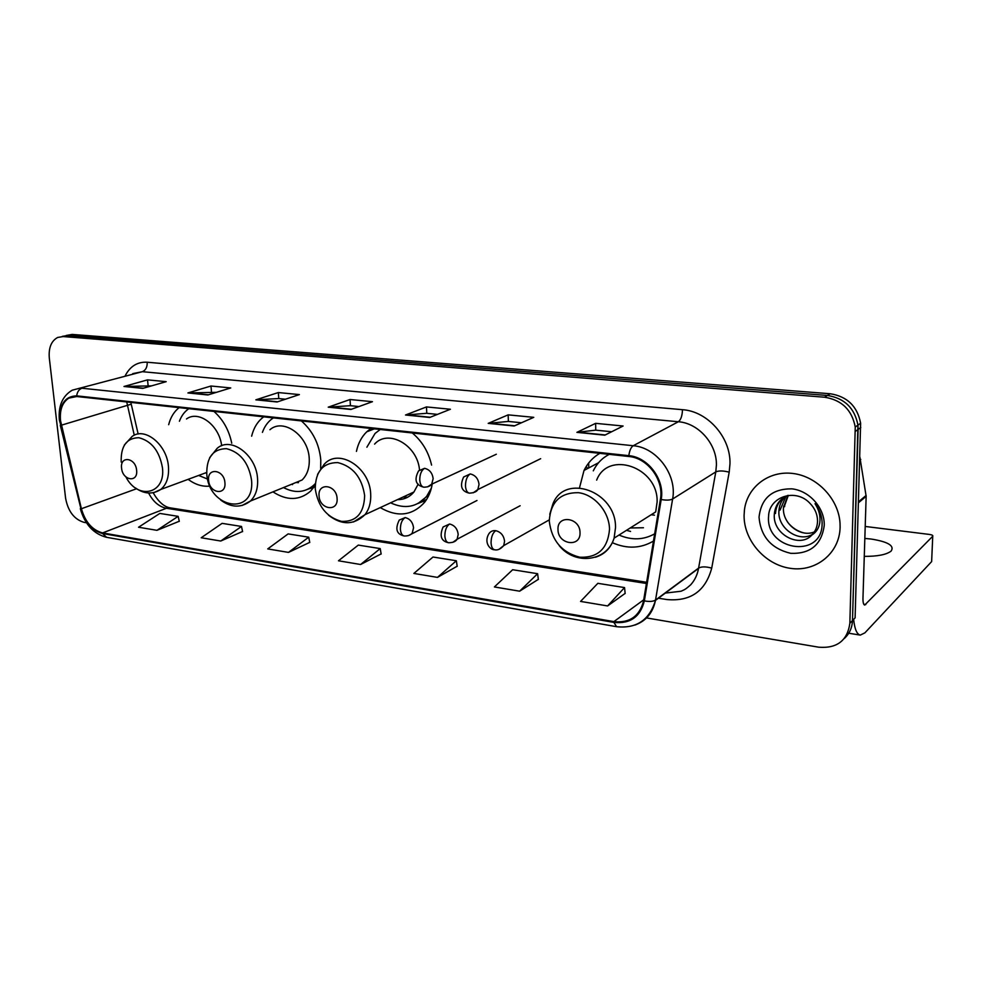 <?xml version="1.0" encoding="UTF-8"?>
<svg xmlns="http://www.w3.org/2000/svg" width="982" height="982" viewBox="0 0 982 982"><rect width="100%" height="100%" fill="white"/><g stroke="black" fill="none" stroke-linecap="round" stroke-linejoin="round"><path stroke-width="1.47" d="M612.351 542.702C627.032 549.11 640.743 548.557 653.472 541.057M380.23 507.608C397.575 517.588 412.391 515.783 424.666 502.207C428.569 497.137 431.098 491.049 432.227 483.954M272.959 491.872C286.965 500.906 299.51 500.66 310.619 491.123L315.173 485.427M320.672 468.451L320.783 459.957C319.273 444.06 312.804 431.049 301.388 420.922M188.139 479.339C195.308 484.654 202.587 486.9 209.976 486.078M371.294 430.042L370.901 428.471L366.74 431.81C361.548 436.904 358.111 443.434 356.441 451.401M263.716 416.834L263.311 417.129C257.53 421.609 253.638 427.956 251.638 436.18M431.577 465.087C428.557 451.953 422.137 441.249 412.305 432.976M599.781 453.34C592.907 457.379 587.653 463.074 584.032 470.427L579.515 487.759M231.74 443.213C229.027 430.165 223.098 419.572 213.941 411.421M179.105 407.64C174.047 411.642 170.561 417.325 168.671 424.69M844.324 638.484C849.442 633.807 852.167 627.842 852.486 620.563L855.101 617.887L860.625 423.242C857.36 406.266 847.208 396.421 830.183 393.745L72.238 334.42L66.273 335.451M646.549 617.936L818.743 647.199C837.032 648.611 847.405 640.632 849.86 623.251L855.248 427.01C851.934 409.875 841.697 399.944 824.549 397.219L63.106 336.556L67.684 335.488L62.271 336.384L67.684 335.488L827.372 395.464L67.684 335.488L72.238 334.42M855.42 431.331L858.121 429.416L857.949 425.12C854.659 408.058 844.471 398.176 827.372 395.464C844.471 398.176 854.659 408.058 857.949 425.12L852.486 620.563L858.121 429.416L860.797 427.526M744.086 515.354C743.718 540.247 765.015 564.822 790.424 568.345C815.821 572.248 839.561 553.357 840.101 527.42L840.027 523.32C838.726 498.979 817.061 476.282 792.867 473.471C768.685 470.403 747.192 487.109 744.442 509.94L744.086 515.354C743.718 540.247 765.015 564.822 790.424 568.345C815.821 572.248 839.561 553.357 840.101 527.42L840.027 523.32C838.726 498.979 817.061 476.282 792.867 473.471C768.685 470.403 747.192 487.109 744.442 509.94L744.086 515.354M60.516 420.64C59.595 409.911 62.357 402.399 68.826 398.127L76.743 396.519L628.836 456.495C647.69 457.931 664.163 480.137 660.407 499.286L643.468 601.328C639.319 616.475 629.462 623.226 613.885 621.618L102.607 532.919C92.369 530.182 85.299 522.117 81.396 508.737L60.516 420.64M60.037 420.591L80.941 508.774C84.943 522.485 92.185 530.746 102.668 533.557L613.897 622.404C630.186 624.036 640.338 616.868 644.352 600.886L661.193 499.531C665.047 479.891 648.157 457.133 628.824 455.66L76.67 395.856C64.837 396.237 59.301 404.486 60.037 420.591M604.777 435.186L623.104 426.016L595.632 423.34L576.9 432.362L604.777 435.186M611.651 431.749L595.669 430.153L576.9 432.362M595.755 430.165L595.632 423.34M514.151 426.004L533.766 417.338L508.16 414.858L488.201 423.377L514.151 426.004M521.503 422.763L508.283 421.438L488.201 423.377M508.381 421.45L508.16 414.858M429.723 417.46L450.407 409.248L426.47 406.929L405.517 415.005L429.723 417.46M437.481 414.379L426.679 413.299L405.517 415.005M426.789 413.312L426.47 406.929M142.783 388.381L166.179 381.667L147.546 379.862L124.014 386.478L142.783 388.381M151.535 385.865L124.014 386.478M148.098 385.521L147.546 379.862M207.853 394.973L230.745 387.939L210.97 386.012L187.906 392.947L207.853 394.973M216.421 392.334L187.906 392.947M211.474 391.843L210.97 386.012M277.084 401.982L299.375 394.592L278.336 392.555L255.848 399.834L277.084 401.982M285.431 399.22L278.679 398.545L255.848 399.834M278.79 398.557L278.336 392.555M350.881 409.469L372.448 401.687L350.034 399.514L328.233 407.174L350.881 409.469M358.958 406.548L350.304 405.689L328.233 407.174M350.414 405.701L350.034 399.514M63.106 336.556L57.68 337.452C51.285 340.926 48.486 347.788 49.309 358.037L65.585 498.181C68.04 511.364 74.227 519.441 84.145 522.387L86.441 522.78M519.625 591.189L537.62 573.709L512.665 569.732L494.388 586.954L519.625 591.189L538.332 579.355M607.613 605.943L624.552 587.58L597.842 583.32L580.571 601.414L607.613 605.943L625.141 593.398M288.487 552.4L308.729 537.191L288.131 533.901L267.73 548.913L288.487 552.4L309.735 542.371M220.741 541.033L241.498 526.45L222.092 523.357L201.212 537.755L220.741 541.033L242.566 531.495M156.96 530.329L178.135 516.348L159.833 513.426L138.548 527.236L156.96 530.329L179.264 521.258M437.469 577.391L456.348 560.747L433.001 557.015L413.876 573.439L437.469 577.391L457.182 566.221M360.59 564.503L380.218 548.594L358.295 545.096L338.471 560.783L360.59 564.503L381.139 553.922M380.218 548.594L381.163 554.057M308.729 537.191L309.76 542.506M241.498 526.45L242.603 531.63M178.135 516.348L179.301 521.381M456.348 560.747L457.207 566.369M537.62 573.709L538.357 579.503M624.552 587.58L625.153 593.545M136.608 470.243C135.639 457.514 119.853 455.415 121.584 468.132C122.529 480.689 138.241 483.021 136.608 470.243M221.65 445.754C219.428 425.415 198.708 409.85 186.494 418.97M188.79 408.696C184.579 411.581 181.461 415.754 179.411 421.241M198.659 475.448L207.619 479.081M205.238 473.017L206.699 472.882M224.915 482.665C224.129 469.445 206.993 467.15 208.601 480.37C209.362 493.43 226.412 495.959 224.915 482.665M290.365 484.777L302.051 480.014C307.305 474.846 309.698 467.678 309.232 458.52C308.385 435.689 283.442 417.731 269.915 429.723M273.401 417.89L271.719 419.056C267.521 422.309 264.428 426.74 262.427 432.362M295.963 482.506L298.442 482.653M307.747 489.306L315.185 484.875M283.503 487.575C294.981 493.541 305.12 492.682 313.921 485.022L315.271 483.635M292.513 484.605L291.58 484.286M337.084 498.451C336.568 484.58 317.628 482.064 319.064 495.922C319.543 509.597 338.397 512.383 337.084 498.451M419.51 469.862C417.46 445.03 388.221 428.68 374.572 444.122M380.243 429.49L375.05 433.455L366.887 447.203M402.976 497.076L407.69 497.211M417.976 503.533L429.159 494.621M390.554 502.833C404.866 509.4 416.92 507.191 426.728 496.205L431.417 487.993M397.489 499.617C404.105 499.678 409.58 497.137 413.925 492.007L418.185 484.138M425.194 501.52L423.156 501.507M400.055 499.531L398.643 499.089M580.018 532.637C580.178 517.404 557.015 514.31 557.997 529.543C557.801 544.556 580.816 547.956 580.018 532.637M595.387 557.236C604.667 554.364 610.902 547.993 614.106 538.136L655.694 511.904L657.118 501.937C658.333 467.199 608.103 449.928 596.663 480.112M609.196 454.359C602.15 458.017 596.847 463.516 593.288 470.844M651.226 514.715L654.478 515.182M630.223 527.972L643.456 527.751M619.004 535.043C631.684 540.456 643.578 540.051 654.675 533.815M630.567 531.434L626.491 530.329M864.27 556.377C877.564 556.426 886.513 554.658 891.104 551.098C894.712 545.771 888.059 541.745 871.12 539.032L864.835 538.443M853.64 619.372C854.659 629.094 856.869 634.335 860.281 635.108L864.897 632.85L931.636 561.594L932.74 536.246L864.7 605.072C863.485 604.667 862.908 602.383 862.969 598.222L866.149 496.34L858.55 502.686M932.74 536.246C933.207 535.46 932.102 534.859 929.451 534.441L865.216 526.45M859.901 457.195L866.149 496.34M803.718 532.882C797.335 531.188 792.008 527.678 787.736 522.35M814.36 531.913C800.588 537.854 782.138 523.627 783.464 507.547L787.883 495.431M812.58 534.257C799.188 542.96 777.339 528.512 778.935 510.935L779.033 509.523C779.598 504.515 781.697 500.206 785.318 496.561M811.893 534.994C815.465 531.287 817.343 526.72 817.54 521.319L817.54 520.62C817.355 514.077 814.851 508.345 810.027 503.398C795.764 487.661 769.004 496.769 768.599 516.151C765.248 549.945 820.031 559.04 822.044 525.824L822.13 522.792C821.897 515.857 819.528 509.486 815.035 503.692C819.049 509.891 820.633 516.225 819.786 522.694C818.902 528.181 816.275 532.269 811.893 534.994C799.851 548.692 772.441 534.392 774.332 514.372L774.442 512.948C775.694 504.552 780.113 498.721 787.687 495.468M780.076 510.088L785.956 496.229M775.485 513.5L775.596 512.088C776.283 506.246 778.922 501.446 783.501 497.665M759.037 517.232C760.78 536.626 771.324 548.668 790.694 553.332C810.371 554.057 821.566 544.752 824.242 525.431C824.806 507.964 809.389 490.669 791.823 488.84C772.134 488.729 761.21 498.193 759.037 517.232M788.325 495.382L784.704 505.3L783.575 506.147M784.593 506.712L784.704 505.3M830.183 393.745L824.549 397.219M125.254 375.676C130.164 366.2 137.468 361.707 147.202 362.223L682.478 409.69C682.257 415.791 680.882 419.805 678.366 421.744L142.365 371.687L132.779 373.626M682.478 409.69C707.605 411.262 730.731 437.309 729.982 463.688L729.196 472.158L711.717 568.136C705.469 591.238 690.481 601.708 666.753 599.536L658.443 598.198M661.193 499.531C666.385 500.439 670.19 500.268 672.621 499.003L715.792 471.9L716.406 465.112C716.946 443.987 698.497 423.119 678.366 421.744L633.23 445.73C656.762 447.411 677.384 475.116 672.621 499.003L655.473 600.395C652.87 612.854 645.996 621.078 634.851 625.092M59.386 420.296L60.872 425.267M80.315 508.688C84.845 524.425 93.597 533.962 106.596 537.314L102.668 533.557M613.897 622.404L616.598 626.7C636.52 628.762 649.483 619.998 655.473 600.395L698.546 568.406L715.792 471.9C718.775 470.562 723.231 470.648 729.196 472.158M644.352 600.886C649.397 601.831 653.128 601.549 655.534 600.063L698.607 568.087C701.553 566.491 705.923 566.504 711.717 568.136M60.27 425.255L80.941 508.774M628.824 455.66C629.536 450.529 630.996 447.215 633.23 445.73L81.948 388.234C79.014 389.289 77.259 391.83 76.67 395.856M59.288 419.449C58.306 405.64 62.627 395.881 72.238 390.185L142.365 371.687C145.729 370.275 147.349 367.121 147.202 362.223M849.86 623.251L852.486 620.563M613.885 621.618L643.726 599.806M677.273 584.204L685.534 578.079M126.739 401.957L134.264 435.222M61.326 425.206L131.244 404.191L138.155 434.032M81.396 508.737L136.572 488.741M148.601 493.001C153.106 501.679 159.047 506.773 166.424 508.271L646.438 583.48M102.607 532.919L166.424 508.271L170.07 507.841L646.635 582.277M131.122 403.676L130.839 402.399M351.409 409.273L329.007 407.014M277.624 401.81L256.658 399.686M208.405 394.801L188.728 392.812M143.347 388.221L124.861 386.343M430.226 417.252L406.266 414.834M514.629 425.795L488.913 423.193M605.219 434.965L577.563 432.166M125.917 476.921C137.787 500.464 165.835 494.044 162.447 467.727C159.452 451.045 151.584 441.041 138.855 437.714C126.617 437.935 120.737 446.049 121.191 462.031M154.186 492.485L160.803 489.441C166.645 484.445 169.186 476.798 168.438 466.511C166.977 444.711 144.882 426.642 132.153 436.425L124.321 445.067M251.527 480.002C248.63 462.657 240.283 452.211 226.498 448.676C213.192 448.835 206.613 457.219 206.772 473.827C208.675 509.093 255.283 516.446 251.527 480.002M242.014 505.497L250.484 501.016C255.786 495.701 258.143 488.263 257.554 478.713C256.412 454.936 230.758 436.008 217.12 448.369L209.645 457.722M308.262 489.048L314.13 486.998M364.653 495.591C361.892 477.387 352.919 466.389 337.747 462.583C322.992 462.669 315.492 471.397 315.247 488.778C317.959 506.467 326.748 517.342 341.601 521.393C356.392 521.823 364.077 513.218 364.653 495.591M353.557 521.945L364.96 514.691C369.171 509.241 371.086 502.416 370.693 494.204C370.079 467.383 338.532 447.608 324.146 464.363L317.579 474.38M418.123 503.459L426.642 499.396M609.515 529.335C609.38 511.855 594.552 494.535 578.337 492.682C560.231 492.547 550.546 501.998 549.269 521.037C551.602 540.444 561.753 552.51 579.736 557.211C597.854 557.96 607.784 548.668 609.515 529.335M559.224 545.624C575.035 565.497 606.888 561.778 614.106 538.136L615.505 527.702C616.463 491.295 564.355 472.698 552.817 504.196L549.773 514.286M424.58 468.328L418.602 470.857C413.938 479.756 415.668 485.206 423.782 487.195C421.45 486.642 420.112 484.249 419.756 480.038C419.793 474.22 421.401 470.317 424.58 468.328C429.515 469.494 432.375 472.943 433.148 478.664L431.675 484.2C430.312 486.151 427.686 487.146 423.782 487.195M427.551 486.863L431.675 484.2L496.327 454.236M470.231 473.938L463.614 477.019C459.564 486.041 461.479 491.417 469.335 493.16C467.076 492.608 465.799 490.19 465.48 485.894C465.554 479.965 467.137 475.988 470.231 473.938C475.362 475.141 478.295 478.651 479.032 484.482L477.829 489.564C476.736 491.7 473.913 492.903 469.335 493.16M473.238 492.804L477.829 489.564L540.652 458.692M405.185 517.575L399.269 520.055C394.899 528.991 396.568 534.306 404.24 535.988C402.019 535.436 400.73 533.189 400.398 529.224C400.423 523.553 402.019 519.674 405.185 517.575C409.997 518.815 412.784 522.228 413.557 527.788L412.244 533.017C410.66 535.104 407.996 536.098 404.24 535.988M408.377 535.607L476.982 500.501M449.609 524.007L443.103 526.978C439.273 535.939 441.102 541.192 448.578 542.751C446.417 542.211 445.177 539.928 444.871 535.902C444.932 530.12 446.503 526.156 449.609 524.007C454.592 525.284 457.452 528.758 458.201 534.429L457.109 539.241C455.758 541.536 452.911 542.702 448.578 542.751M452.849 542.334L457.109 539.241L520.141 505.742M495.714 530.673C492.547 530.341 490.165 531.532 488.594 534.257C483.819 542.751 490.214 550.018 494.609 549.773C492.51 549.245 491.331 546.925 491.061 542.825C491.147 536.945 492.706 532.895 495.714 530.673C500.894 531.999 503.84 535.534 504.564 541.315L503.705 545.611C500.575 549.098 497.543 550.485 494.609 549.773M499.04 549.331L503.705 545.611L549.257 519.895M865.805 604.568L863.779 604.261M858.575 501.741L866.099 495.468M860.772 459.392L859.815 460.116M264.072 416.871L263.311 417.129M374.387 428.852L366.74 431.81M598.554 462.731L584.032 470.427M860.625 423.242L855.248 427.01M68.826 398.127L74.853 396.446M106.596 537.314L616.598 626.7M698.546 568.406C697.404 574.728 694.826 580.141 690.837 584.658C684.515 590.292 684.417 589.544 681.066 591.238L665.317 593.091M153.118 492.719C158.397 501.777 164.043 506.822 170.07 507.841M206.674 472.477L160.803 489.441C152.664 494.646 144.194 494.13 135.393 487.894M315.21 484.482L313.921 485.022M302.051 480.014L250.484 501.016C241.13 508.087 231.212 507.78 220.754 500.096M308.336 489.011L313.835 487.403M428.643 495.296L426.728 496.205M413.925 492.007L364.96 514.691C353.913 525.186 341.797 525.382 328.602 515.255M418.246 503.385L424.15 500.98M588.684 462.988L588.77 467.911M587.531 468.574L586.315 466.327M860.281 635.108L848.755 633.23M866.136 495.8L858.563 502.109M780.174 508.676L779.033 509.523M775.596 512.088L774.442 512.948"/></g></svg>
